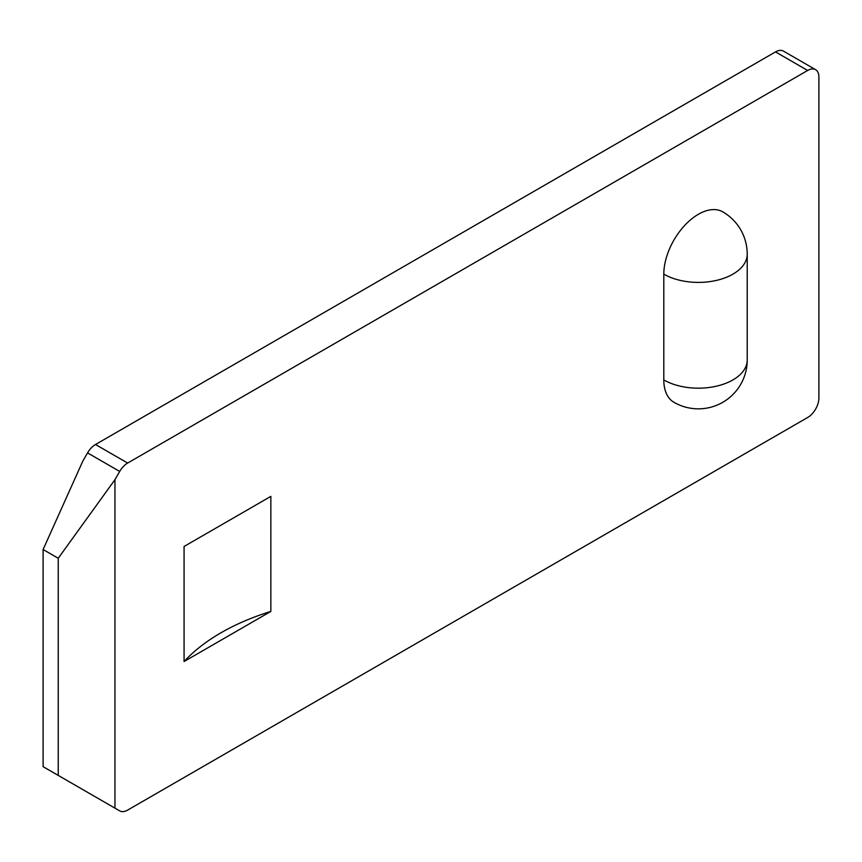 <?xml version="1.0" encoding="UTF-8"?>
<svg xmlns="http://www.w3.org/2000/svg" width="862" height="862" viewBox="0 0 862 862"><rect width="100%" height="100%" fill="white"/><g stroke="black" fill="none" stroke-linecap="round" stroke-linejoin="round"><path stroke-width="1.29" d="M87.612 792.361A15.915 9.191 -60 0 1 87.558 792.329L119.699 810.883A15.915 9.191 120 0 0 127.651 810.097L807.651 417.499A15.915 9.191 120 0 0 818.9 398.018L818.9 76.955A15.915 9.191 120 0 0 815.603 69.671A15.915 9.191 120 0 0 807.651 70.469L127.651 463.056A15.915 9.191 120 0 0 119.699 471.449L114.958 479.671L58.239 558.264L43.1 549.525L82.817 461.105L87.558 452.895A15.915 9.191 -60 0 1 95.51 444.501L127.651 463.056M807.651 70.469L775.509 51.903L95.51 444.501M775.509 51.903A15.915 9.191 -60 0 1 783.461 51.117L815.603 69.671M270.851 611.427L270.851 496.372L184.069 546.476L184.069 661.531L270.851 611.427A211.384 122.038 0 0 0 184.069 661.531M43.1 549.525L43.1 766.663L119.699 810.883M114.958 808.147L114.958 479.671M663.805 379.916A48.865 28.209 120 0 0 673.933 402.295A48.865 48.865 0 0 0 747.225 359.971A48.865 28.209 0 0 1 717.065 386.036A48.865 28.209 0 0 1 663.805 379.916L663.805 274.138A48.865 28.209 -60 0 1 698.36 214.293A48.865 28.209 -60 0 1 722.798 211.869A48.865 48.865 0 0 1 747.225 254.193L747.225 359.971M58.239 775.401L58.239 558.264M119.699 471.449L87.558 452.895M663.805 274.138A48.865 28.209 0 0 0 717.065 280.258A48.865 28.209 0 0 0 747.225 254.193"/></g></svg>
